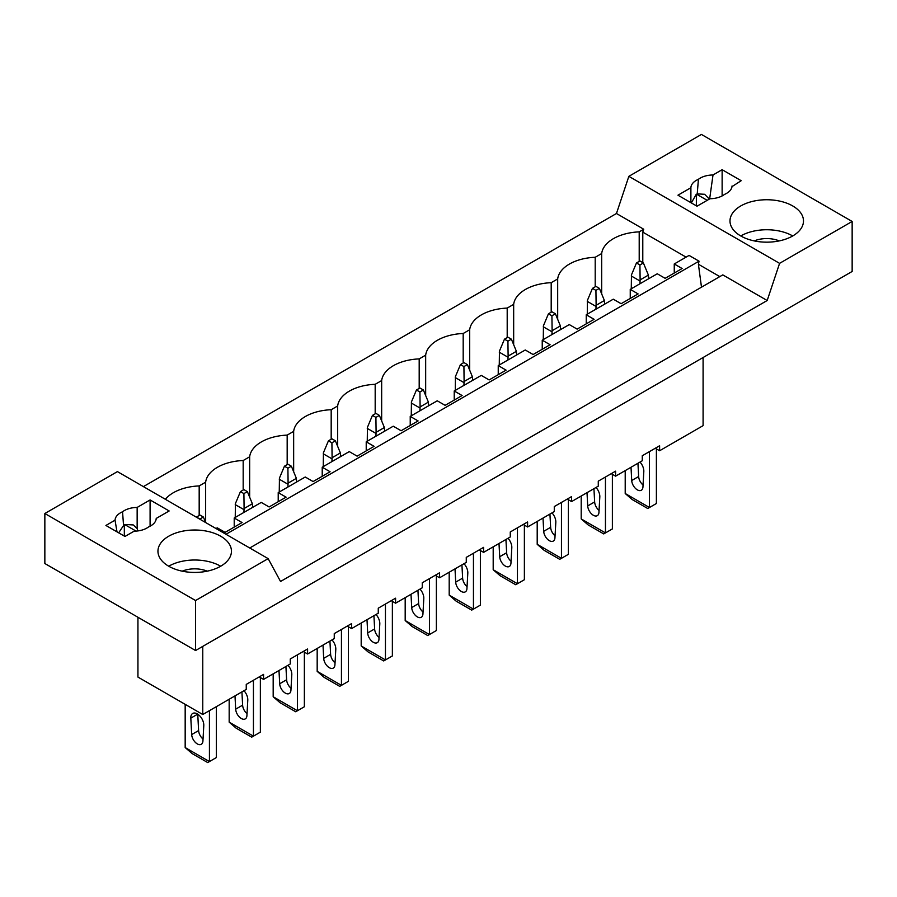 <?xml version="1.0" encoding="UTF-8"?>
<svg xmlns="http://www.w3.org/2000/svg" width="897" height="897" viewBox="0 0 897 897"><rect width="100%" height="100%" fill="white"/><g stroke="black" fill="none" stroke-linecap="round" stroke-linejoin="round"><path stroke-width="1.35" d="M195.568 650.538L852.15 271.466L852.15 221.458L779.583 263.348L767.182 300.517L280.537 581.48L268.147 558.629L195.568 600.53L195.568 650.538L44.85 563.518L44.85 513.51L117.417 471.609L268.147 558.629M767.182 300.517L722.791 274.886L249.736 548M165.373 499.293A40.421 23.344 180 0 1 199.179 485.927L205.648 482.182A40.421 23.344 180 0 1 243.177 460.52L249.658 456.786A40.421 23.344 180 0 1 287.175 435.112L293.655 431.379A40.421 23.344 180 0 1 331.184 409.716L337.664 405.971A40.421 23.344 180 0 1 375.181 384.308L381.662 380.563A40.421 23.344 180 0 1 419.191 358.901L425.671 355.156A40.421 23.344 180 0 1 463.188 333.493L469.669 329.76A40.421 23.344 180 0 1 507.197 308.086L513.667 304.352A40.421 23.344 180 0 1 551.195 282.69L557.676 278.945A40.421 23.344 180 0 1 595.204 257.282L601.674 253.537L601.674 293.913M595.204 257.282L595.204 286.782M655.27 448.253L659.609 450.754L659.609 445.753L642.274 455.754L642.274 460.755L615.6 476.161L615.6 471.16L598.277 481.162L598.277 486.163L571.602 501.569L571.602 496.568L562.935 501.569L554.279 506.57L554.279 511.57L527.593 526.976L527.593 521.976L510.27 531.977L510.27 536.978L483.595 552.373L483.595 547.372L474.928 552.373L466.272 557.373L466.272 562.374L439.586 577.78L439.586 572.779L422.263 582.781L422.263 587.782L395.588 603.188L395.588 598.187L386.921 603.188L378.265 608.188L378.265 613.189L351.579 628.595L351.579 623.594L334.256 633.596L334.256 638.597L307.581 653.991L307.581 648.991L298.914 653.991L290.258 658.992L290.258 663.993L263.572 679.399L263.572 674.398L246.249 684.4L246.249 689.401L202.767 714.505L202.767 646.378M703.091 357.522L703.091 425.649L659.609 450.754M143.408 486.611L616.463 213.497L628.853 176.339L701.432 134.438L852.15 221.458M701.488 287.175L698.404 264.245L699.032 261.173L689.064 255.421L674.252 263.976L682.112 268.517L665.137 278.317L657.266 273.776L630.243 289.372L638.103 293.913L621.128 303.713L613.268 299.183L586.246 314.78L594.106 319.321L577.13 329.121L569.27 324.579L542.237 340.187L550.096 344.728L533.121 354.528L525.261 349.987L498.239 365.595L506.099 370.136L489.123 379.936L481.263 375.395L454.23 390.991L462.101 395.532L445.114 405.343L437.254 400.802L423.743 408.595L410.232 416.399L418.092 420.94L401.116 430.739L393.256 426.198L366.223 441.806L374.094 446.347L357.107 456.147L349.247 451.606L322.225 467.214L330.085 471.755L313.109 481.554L305.249 477.013L278.216 492.621L286.087 497.151L269.111 506.962L261.24 502.421L234.218 518.018L242.078 522.559L225.102 532.358L217.242 527.828L216.009 528.535M674.252 263.976L674.252 273.047M699.032 261.173L225.977 534.287M234.218 518.018L234.218 527.1M278.216 492.621L278.216 501.692M322.225 467.214L322.225 476.296M366.223 441.806L366.223 450.888M410.232 416.399L410.232 425.481M454.23 390.991L454.23 400.073M498.239 365.595L498.239 374.666M542.237 340.187L542.237 349.269M586.246 314.78L586.246 323.862M630.243 289.372L630.243 298.454M601.674 253.537A40.421 23.344 180 0 1 639.202 231.875L643.743 229.251L642.79 232.132L642.79 262.608M639.202 231.875L639.202 261.386M643.743 229.251L616.463 213.497M137.936 617.271L137.936 677.078L202.767 714.505M199.179 515.427L199.179 485.927M205.648 482.182L205.648 522.547L203.361 517.008L199.896 515.013L196.365 517.188M611.272 473.661L615.6 476.161M557.676 319.321L557.676 278.945M551.195 282.69L551.195 312.19M567.263 499.068L571.602 501.569M513.667 344.728L513.667 304.352M507.197 308.086L507.197 337.597M523.265 524.476L527.593 526.976M469.669 370.125L469.669 329.76M463.188 333.493L463.188 363.005M479.256 549.872L483.595 552.373M425.671 395.532L425.671 355.156M419.191 358.901L419.191 388.401M435.258 575.28L439.586 577.78M381.662 420.94L381.662 380.563M375.181 384.308L375.181 413.809M391.249 600.687L395.588 603.188M337.664 446.347L337.664 405.971M331.184 409.716L331.184 439.216M347.251 626.095L351.579 628.595M293.655 471.755L293.655 431.379M287.175 435.112L287.175 464.624M303.253 651.491L307.581 653.991M249.658 497.151L249.658 456.786M243.177 460.52L243.177 490.031M259.244 676.899L263.572 679.399M709.325 199.1L704.638 194.29L697.227 193.875L698.415 179.299C702.127 176.552 706.993 175.106 713.014 174.96L722.13 169.69L741.191 180.701L732.008 186.61M731.885 187.26L732.064 185.959C731.817 189.435 729.306 192.25 724.552 194.391A18.68 10.786 0 0 1 709.953 198.73L697.014 206.198L677.953 195.198L690.892 187.731A18.68 10.786 0 0 1 698.415 179.299M779.583 263.348L628.853 176.339M792.724 205.951A36.755 21.214 0 0 0 752.684 201.354A36.755 21.214 0 0 0 729.99 220.954A36.755 21.214 0 0 0 740.754 235.956A36.755 21.214 0 0 0 780.805 240.553A36.755 21.214 0 0 0 803.488 220.954A36.755 21.214 0 0 0 792.724 205.951M722.13 169.69L722.13 195.927M719.809 276.601L698.404 264.245M686.093 257.136L642.79 232.132M690.892 202.666L690.892 187.731M691.352 202.935L696.15 194.447A18.68 10.786 0 0 1 696.577 194.201L707.195 200.323M697.227 193.875L696.577 194.201M713.014 174.96L709.65 198.899M792.724 235.956A36.755 21.214 0 0 0 740.754 235.956M696.364 194.324L696.364 205.828M779.246 240.901A21.438 12.379 0 0 0 754.242 240.901M134.09 531.203C140.123 531.046 144.989 529.6 148.7 526.864A18.68 10.786 180 0 0 156.213 518.432L169.152 510.965L150.091 499.954L137.151 507.433A18.68 10.786 180 0 0 122.553 511.772C117.799 513.914 115.298 516.717 115.04 520.193L105.913 525.463L124.975 536.462L134.09 531.203M44.85 513.51L195.568 600.53M220.684 536.215A36.755 21.214 180 0 1 231.448 551.218A36.755 21.214 180 0 1 208.766 570.817A36.755 21.214 180 0 1 168.714 566.22A36.755 21.214 180 0 1 157.95 551.218A36.755 21.214 180 0 1 180.645 531.618A36.755 21.214 180 0 1 220.684 536.215M150.091 499.954L150.091 526.191M137.701 530.957A13.477 7.781 120 0 0 137.151 528.602L137.151 507.433M118.651 532.818L124.111 524.711A18.68 10.786 180 0 1 124.537 524.465L133.261 524.936L137.151 528.602M123.517 525.115L122.553 511.772M115.04 520.193L116.991 531.854M168.714 566.22A36.755 21.214 180 0 1 220.684 566.22M124.324 524.588L124.324 536.092M182.203 571.165A21.438 12.379 180 0 1 207.207 571.165M625.209 493.507L632.138 499.517L647.724 508.509L649.462 507.511L625.209 493.507L625.209 470.622M656.391 448.904L656.391 503.509L649.462 507.511L649.462 451.617M631.017 467.259L631.712 480.523A7.961 4.597 -120 0 0 635.345 488.293A7.961 4.597 -120 0 0 641.31 490.255A7.961 4.597 -120 0 0 642.947 487.004L643.811 471.564A9.183 5.304 -120 0 0 640.01 462.067M648.587 278.788L648.396 275.11L640.122 279.886L639.931 264.963L636.466 262.967L631.466 274.886L631.264 288.789M637.946 463.267L638.642 476.52A7.961 4.597 -120 0 0 643.059 485.019M639.931 283.788L640.122 279.886M648.396 275.11L643.396 262.967L639.931 260.96L636.466 262.967M639.931 280.963L631.264 275.962M643.396 262.967L639.931 264.963M581.2 518.915L588.129 524.913L603.726 533.917L605.453 532.919L581.2 518.915L581.2 496.019M612.382 474.311L612.382 528.916L605.453 532.919L605.453 477.013M587.008 492.666L587.714 505.919A7.961 4.597 -120 0 0 591.336 513.689A7.961 4.597 -120 0 0 597.312 515.663A7.961 4.597 -120 0 0 598.949 512.411L599.813 496.972A9.183 5.304 -120 0 0 596.012 487.475M604.589 304.184L604.399 300.517L596.124 305.294L595.922 290.37L592.457 288.363L587.457 300.293L587.266 314.185M593.937 488.663L594.644 501.928A7.961 4.597 -120 0 0 599.061 510.427M595.922 309.185L596.124 305.294M604.399 300.517L599.398 288.363L595.922 286.367L592.457 288.363M595.922 306.37L587.266 301.37M599.398 288.363L595.922 290.37M537.202 544.322L544.131 550.321L559.717 559.324L561.455 558.326L537.202 544.322L537.202 521.426M568.384 499.707L568.384 554.324L561.455 558.326L561.455 502.421M543.01 518.074L543.705 531.327A7.961 4.597 -120 0 0 547.338 539.097A7.961 4.597 -120 0 0 553.303 541.059A7.961 4.597 -120 0 0 554.94 537.819L555.815 522.379A9.183 5.304 -120 0 0 552.003 512.882M560.591 329.591L560.39 325.914L552.115 330.701L551.924 315.778L548.459 313.771L543.459 325.701L543.268 339.593M549.939 514.071L550.635 527.324A7.961 4.597 -120 0 0 555.052 535.823M551.924 334.592L552.115 330.701M560.39 325.914L555.389 313.771L551.924 311.775L548.459 313.771M551.924 331.767L543.268 326.766M555.389 313.771L551.924 315.778M493.193 569.73L500.122 575.728L515.719 584.732L517.446 583.723L493.193 569.73L493.193 546.834M524.375 525.115L524.375 579.731L517.446 583.723L517.446 527.828M499.001 543.481L499.707 556.734A7.961 4.597 -120 0 0 503.329 564.505A7.961 4.597 -120 0 0 509.305 566.467A7.961 4.597 -120 0 0 510.942 563.226L511.806 547.775A9.183 5.304 -120 0 0 508.005 538.278M516.582 354.999L516.392 351.321L508.117 356.098L507.926 341.174L504.462 339.178L499.45 351.097L499.259 365.001M505.93 539.478L506.637 552.731A7.961 4.597 -120 0 0 511.055 561.23M507.926 360L508.117 356.098M516.392 351.321L511.391 339.178L507.926 337.182L504.462 339.178M507.926 357.174L499.259 352.173M511.391 339.178L507.926 341.174M449.195 595.126L456.125 601.136L471.71 610.128L473.448 609.13L449.195 595.126L449.195 572.241M480.377 550.523L480.377 605.127L473.448 609.13L473.448 553.236M455.003 568.877L455.698 582.142A7.961 4.597 -120 0 0 459.331 589.912A7.961 4.597 -120 0 0 465.296 591.874A7.961 4.597 -120 0 0 466.945 588.623L467.808 573.183A9.183 5.304 -120 0 0 463.996 563.686M472.584 380.406L472.383 376.729L464.108 381.505L463.917 366.581L460.453 364.586L455.452 376.505L455.261 390.408M461.933 564.886L462.628 578.139A7.961 4.597 -120 0 0 467.045 586.638M463.917 385.407L464.108 381.505M472.383 376.729L467.382 364.586L463.917 362.579L460.453 364.586M463.917 382.582L455.261 377.581M467.382 364.586L463.917 366.581M405.186 620.533L412.115 626.532L427.712 635.536L429.439 634.538L405.186 620.533L405.186 597.637M436.368 575.93L436.368 630.535L429.439 634.538L429.439 578.632M411.005 594.285L411.701 607.549A7.961 4.597 -120 0 0 415.322 615.308A7.961 4.597 -120 0 0 421.298 617.282A7.961 4.597 -120 0 0 422.935 614.03L423.799 598.591A9.183 5.304 -120 0 0 419.998 589.094M428.575 405.814L428.385 402.136L420.11 406.913L419.919 391.989L416.455 389.982L411.443 401.912L411.252 415.816M417.935 590.282L418.63 603.546A7.961 4.597 -120 0 0 423.048 612.046M419.919 410.815L420.11 406.913M428.385 402.136L423.384 389.982L419.919 387.986L416.455 389.982M419.919 407.989L411.252 402.988M423.384 389.982L419.919 391.989M361.188 645.941L368.118 651.94L383.703 660.943L385.441 659.945L361.188 645.941L361.188 623.045M392.37 601.326L392.37 655.942L385.441 659.945L385.441 604.04M366.996 619.692L367.692 632.946A7.961 4.597 -120 0 0 371.324 640.716A7.961 4.597 -120 0 0 377.289 642.678A7.961 4.597 -120 0 0 378.938 639.438L379.801 623.998A9.183 5.304 -120 0 0 375.989 614.501M384.578 431.21L384.387 427.533L376.101 432.32L375.91 417.397L372.446 415.389L367.445 427.32L367.254 441.212M373.926 615.69L374.621 628.943A7.961 4.597 -120 0 0 379.05 637.442M375.91 436.211L376.101 432.32M384.387 427.533L379.375 415.389L375.91 413.394L372.446 415.389M375.91 433.386L367.254 428.385M379.375 415.389L375.91 417.397M317.179 671.348L324.109 677.347L339.705 686.351L341.443 685.353L317.179 671.348L317.179 648.453M348.372 626.734L348.372 681.35L341.443 685.353L341.443 629.447M322.998 645.1L323.694 658.353A7.961 4.597 -120 0 0 327.315 666.123A7.961 4.597 -120 0 0 333.292 668.086A7.961 4.597 -120 0 0 334.929 664.845L335.792 649.394A9.183 5.304 -120 0 0 331.991 639.897M340.568 456.618L340.378 452.94L332.103 457.717L331.912 442.793L328.448 440.797L323.436 452.716L323.245 466.619M329.928 641.097L330.623 654.35A7.961 4.597 -120 0 0 335.041 662.849M331.912 461.619L332.103 457.717M340.378 452.94L335.377 440.797L331.912 438.801L328.448 440.797M331.912 458.793L323.245 453.792M335.377 440.797L331.912 442.793M273.181 696.745L280.111 702.755L295.707 711.758L297.434 710.749L273.181 696.745L273.181 673.86M304.363 652.141L304.363 706.758L297.434 710.749L297.434 654.855M278.989 670.496L279.685 683.761A7.961 4.597 -120 0 0 283.317 691.531A7.961 4.597 -120 0 0 289.294 693.493A7.961 4.597 -120 0 0 290.931 690.242L291.794 674.802A9.183 5.304 -120 0 0 287.993 665.305M296.571 482.025L296.38 478.348L288.094 483.124L287.903 468.2L284.439 466.205L279.438 478.123L279.247 492.027M285.919 666.505L286.614 679.758A7.961 4.597 -120 0 0 291.043 688.257M287.903 487.026L288.094 483.124M296.38 478.348L291.368 466.205L287.903 464.198L284.439 466.205M287.903 484.201L279.247 479.2M291.368 466.205L287.903 468.2M229.172 722.152L236.113 728.151L251.698 737.155L253.436 736.157L229.172 722.152L229.172 699.256M260.365 677.549L260.365 732.154L253.436 736.157L253.436 680.262M234.992 695.904L235.687 709.168A7.961 4.597 -120 0 0 239.308 716.938A7.961 4.597 -120 0 0 245.285 718.901A7.961 4.597 -120 0 0 246.922 715.649L247.785 700.209A9.183 5.304 -120 0 0 243.984 690.712M252.562 507.433L252.371 503.755L244.096 508.532L243.906 493.608L240.441 491.612L235.429 503.531L235.238 517.434M241.921 691.901L242.616 705.165A7.961 4.597 -120 0 0 247.034 713.664M243.906 512.434L244.096 508.532M252.371 503.755L247.37 491.612L243.906 489.605L240.441 491.612M243.906 509.608L235.238 504.607M247.37 491.612L243.906 493.608M185.174 747.56L192.104 753.558L207.7 762.562L209.427 761.564L185.174 747.56L185.174 704.347M216.356 706.668L216.356 757.561L209.427 761.564L209.427 710.659M190.814 718.127L191.678 734.565A7.961 4.597 -120 0 0 195.311 742.335A7.961 4.597 -120 0 0 201.287 744.297A7.961 4.597 -120 0 0 202.924 741.057L203.787 725.617A9.183 5.304 -120 0 0 199.975 716.109A9.183 5.304 -120 0 0 192.709 713.451A9.183 5.304 -120 0 0 190.814 718.127L197.71 714.147M197.755 714.18L198.607 730.573A7.961 4.597 -120 0 0 203.036 739.061M203.361 517.008L199.896 519.015L196.432 517.008M136.064 531.114L124.537 524.465M638.642 476.52L631.712 480.523M594.644 501.928L587.714 505.919M550.635 527.324L543.705 531.327M506.637 552.731L499.707 556.734M462.628 578.139L455.698 582.142M418.63 603.546L411.701 607.549M374.621 628.943L367.692 632.946M330.623 654.35L323.694 658.353M286.614 679.758L279.685 683.761M242.616 705.165L235.687 709.168M198.607 730.573L191.678 734.565"/></g></svg>
